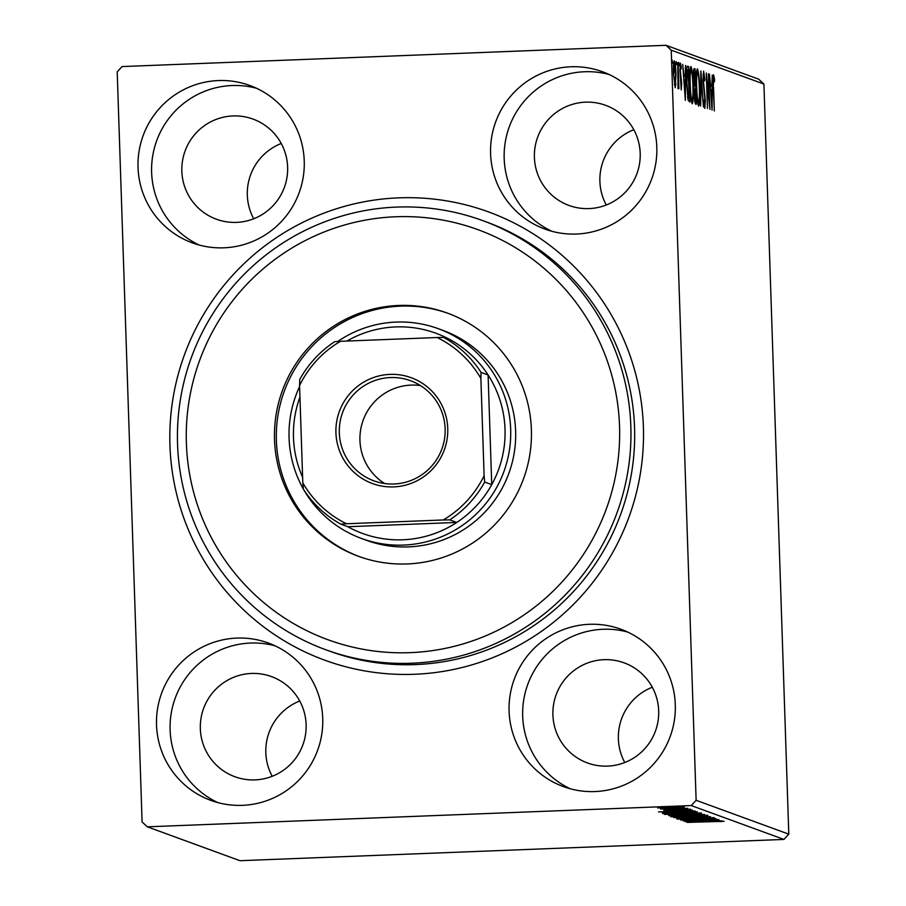 <?xml version="1.0" encoding="UTF-8"?>
<svg xmlns="http://www.w3.org/2000/svg" width="906" height="906" viewBox="0 0 906 906"><rect width="100%" height="100%" fill="white"/><g stroke="black" fill="none" stroke-linecap="round" stroke-linejoin="round"><path stroke-width="1.36" d="M398.765 197.848A238.629 236.613 110.1 0 1 643.385 426.805A238.629 236.613 110.1 0 1 414.563 674.268A238.629 236.613 110.1 0 1 169.943 445.31A238.629 236.613 110.1 0 1 398.765 197.848M325.741 649.738L329.444 651.097A228.471 226.545 -69.9 0 0 415.469 664.585A228.471 226.545 -69.9 0 0 631.788 471.63A228.471 226.545 -69.9 0 0 486.352 221.925L482.649 220.577A228.471 226.545 110.1 0 1 616.556 514.053A228.471 226.545 110.1 0 1 325.741 649.738A228.471 226.545 110.1 0 1 191.834 356.251A228.471 226.545 110.1 0 1 482.649 220.577M242.4 805.343A83.771 83.069 -69.9 0 0 321.721 734.585A83.771 83.069 -69.9 0 0 268.391 643.034A83.771 83.069 -69.9 0 0 236.851 638.084A83.771 83.069 -69.9 0 0 157.542 708.832A83.771 83.069 -69.9 0 0 210.86 800.394A83.771 83.069 -69.9 0 0 242.4 805.343M275.084 645.819A83.771 83.069 -69.9 0 0 250.441 643.056A83.771 83.069 -69.9 0 0 171.789 710.213A83.771 83.069 -69.9 0 0 217.768 802.58M576.476 234.031A83.771 83.069 -69.9 0 0 655.797 163.284A83.771 83.069 -69.9 0 0 602.467 71.733A83.771 83.069 -69.9 0 0 570.927 66.784A83.771 83.069 -69.9 0 0 491.607 137.531A83.771 83.069 -69.9 0 0 544.936 229.093A83.771 83.069 -69.9 0 0 576.476 234.031M609.149 74.507A83.771 83.069 -69.9 0 0 584.517 71.744A83.771 83.069 -69.9 0 0 505.854 138.912A83.771 83.069 -69.9 0 0 551.845 231.279M223.907 247.814A83.771 83.069 -69.9 0 0 303.227 177.066A83.771 83.069 -69.9 0 0 249.897 85.515A83.771 83.069 -69.9 0 0 218.357 80.566A83.771 83.069 -69.9 0 0 139.048 151.313A83.771 83.069 -69.9 0 0 192.366 242.876A83.771 83.069 -69.9 0 0 223.907 247.814M256.591 88.29A83.771 83.069 -69.9 0 0 231.947 85.538A83.771 83.069 -69.9 0 0 153.295 152.695A83.771 83.069 -69.9 0 0 199.275 245.062M594.97 791.561A83.771 83.069 -69.9 0 0 674.291 720.802A83.771 83.069 -69.9 0 0 620.961 629.251A83.771 83.069 -69.9 0 0 589.421 624.302A83.771 83.069 -69.9 0 0 510.112 695.049A83.771 83.069 -69.9 0 0 563.43 786.612A83.771 83.069 -69.9 0 0 594.97 791.561M627.654 632.037A83.771 83.069 -69.9 0 0 603.011 629.274A83.771 83.069 -69.9 0 0 524.359 696.431A83.771 83.069 -69.9 0 0 570.338 788.798M607.552 766.114A53.307 52.865 -69.9 0 0 624.098 662.83A53.307 52.865 -69.9 0 0 553.555 704.698A53.307 52.865 -69.9 0 0 607.552 766.114M236.489 222.378A53.307 52.865 -69.9 0 0 253.034 119.094A53.307 52.865 -69.9 0 0 182.491 160.962A53.307 52.865 -69.9 0 0 236.489 222.378M589.059 208.595A53.307 52.865 -69.9 0 0 605.604 105.311A53.307 52.865 -69.9 0 0 535.05 147.18A53.307 52.865 -69.9 0 0 589.059 208.595M254.982 779.896A53.307 52.865 -69.9 0 0 271.528 676.612A53.307 52.865 -69.9 0 0 200.985 718.481A53.307 52.865 -69.9 0 0 254.982 779.896M675.921 83.714L675.174 87.678L673.498 73.748C673.249 66.387 673.509 62.095 674.279 60.849C675.151 62.684 675.706 67.282 675.944 74.643L675.4 83.737M678.062 62.684L678.922 88.607L678.469 84.666L678.028 88.731L677.733 62.695M681.244 89.909L679.964 70.328L680.417 63.092L681.21 66.851L681.108 69.184L680.553 66.285L680.293 70.306L681.652 83.329L681.244 89.909M687.394 66.195L688.651 66.557L689.828 102.027L688.107 100.136L686.567 82.865C686.182 72.616 686.533 67.055 687.654 66.183L687.507 66.161M695.083 68.901L696.261 104.383L695.649 104.156C694.981 103.646 694.551 100.6 694.358 95.005L693.532 78.29C693.339 72.423 693.577 69.196 694.223 68.584L695.083 68.901L693.883 68.947M700.904 71.03L703.475 107.021L701.165 79.581L700.644 105.979L700.848 71.03M708.447 73.782L709.953 109.388L706.918 82.14L707.461 108.471L706.284 73.001L709.319 100.181L708.447 73.782M713.554 87.384L714.336 110.985L713.215 86.908L713.588 74.768L714.54 79.162L714.46 81.823L713.713 78.414L713.226 87.395M147.293 826.816L142.095 821.946L117.202 71.834L122.072 66.568L666.035 45.3L758.707 79.184L763.905 84.054L788.798 834.166L783.928 839.432L239.965 860.7L147.293 826.816L691.255 805.559L696.125 800.292L788.798 834.166M763.905 84.054L671.244 50.17L696.125 800.292M712.059 110.158L709.443 74.156L710.632 85.821L711.844 86.263L712.275 75.187L712.059 110.158M703.769 74.768L703.362 80.566L705.332 100.419L704.834 108.414L703.803 102.106L703.985 100.011L704.721 104.779L705.004 100.441L703.022 80.396L703.622 71.121L704.845 79.23L704.642 80.928L703.769 74.768L703.011 74.802L703.724 74.779M699.659 87.95C700.021 98.075 699.681 104.145 698.639 106.149C697.427 103.544 696.657 97.123 696.34 86.897C695.978 76.761 696.329 70.736 697.382 68.845C698.583 71.483 699.341 77.848 699.659 87.95L699.33 87.961M693.226 85.594C693.588 95.719 693.249 101.789 692.207 103.794C690.995 101.189 690.225 94.779 689.908 84.552C689.557 74.405 689.896 68.392 690.95 66.489C692.15 69.128 692.909 75.504 693.226 85.594L692.897 85.606M685.344 100.385L682.716 64.383L683.905 76.047L685.117 76.489L685.548 65.413L685.344 100.385M679.206 65.572L678.821 62.514L678.651 65.583M676.646 64.632L676.272 61.574L676.103 64.654M672.49 63.114L672.116 60.056L671.946 63.137M657.677 807.869L684.347 806.929L657.609 807.914M687.665 808.322L660.542 809.013L687.665 808.322M660.542 808.99L661.176 808.888M690.485 809.171L663.758 810.191L690.531 809.205M697.258 811.821L662.343 813.328L678.413 811.889L697.258 811.821M668.821 815.536L692.796 814.245L704.687 814.539L668.707 815.615M710.508 816.668L676.646 818.56L701.98 816.997L673.815 817.518L710.508 816.668M718.05 819.432L683.124 820.927L707.258 819.115L680.633 820.021L715.887 818.639L691.822 820.451L718.05 819.432M724.132 821.289L687.178 822.41L724.166 821.323M783.928 839.432L691.255 805.559M685.23 821.697L719.047 819.794L708.56 820.53L709.772 820.972L721.878 820.825L685.23 821.697M714.155 817.642L677.076 819.081L714.211 817.676M670.87 816.68L687.711 815.479L707.914 815.355L691.21 816.691L670.791 816.748M664.449 814.324L681.278 813.124L701.482 813.01L684.777 814.335L664.358 814.392M658.515 811.923L692.331 810.021L681.833 810.757L695.151 811.063L658.515 811.901M686.238 808.798L683.011 808.809L686.227 808.582M683.69 807.869L680.463 807.869L683.679 807.654M682.195 806.136L676.306 806.351L682.195 806.147M299.727 701.018A53.307 52.865 -69.9 0 0 272.208 776.283M633.792 129.717A53.307 52.865 -69.9 0 0 606.273 204.983M281.234 143.499A53.307 52.865 -69.9 0 0 253.703 218.765M652.297 687.235A53.307 52.865 -69.9 0 0 624.766 762.501M671.244 50.17L666.035 45.3M720.859 821.164L720.882 821.742M705.083 820.723L693.713 821.357L705.083 820.576M688.039 815.604L674.483 816.668L690.859 816.566L704.313 815.502L688.039 815.468M672.377 815.536L684.019 815.219L672.297 815.196M687.461 815.015L700.746 814.562L687.348 814.528M681.606 813.248L668.05 814.313L684.426 814.211L697.88 813.146L681.606 813.112M662.977 812.841L662.999 813.565M666.284 813.305L694.313 812.206L678.741 812.014L666.284 813.305M694.29 811.561L694.313 812.206M666.091 812.535L666.069 813.226M678.356 810.949L666.986 811.583L678.356 810.802M670.225 807.121L660.848 807.846L681.187 807.053L670.213 806.986M713.045 78.437L713.713 78.414M710.315 86.319L711.844 86.263M710.893 89.513L711.754 101.597L711.822 89.853L710.542 89.524M704.075 104.802L704.721 104.779M696.34 87.044L696.669 87.033C696.929 95.141 697.541 100.306 698.503 102.503L696.555 102.593M697.563 102.548L698.503 102.503C699.341 100.872 699.613 95.979 699.33 87.837C699.081 79.773 698.469 74.654 697.507 72.48L695.434 72.559M697.507 72.48C696.657 73.986 696.374 78.833 696.669 87.033M696.476 72.525L697.394 72.491M694.709 100.521L695.808 100.623L695.434 89.252L694.37 89.207M694.721 100.668L695.808 100.623M694.37 95.073L695.468 100.498M695.264 89.184L694.698 95.062M694.007 84.96L695.31 85.606L694.868 72.423L693.52 72.299M694.109 85.662L695.31 85.606M693.543 78.414L694.596 84.938M694.494 72.276L693.871 78.403M689.919 84.688L690.236 84.677C690.497 92.786 691.108 97.95 692.071 100.158L690.123 100.238M691.131 100.192L692.071 100.158C692.909 98.516 693.192 93.635 692.897 85.481C692.648 77.418 692.037 72.299 691.074 70.136L689.002 70.204M691.074 70.136C690.225 71.631 689.953 76.489 690.236 84.677M690.044 70.17L690.961 70.136M687.076 66.614L688.651 66.557M686.703 68.539L686.748 69.932M689.375 98.267L688.084 69.943L687.224 70.509L686.895 83.001L688.164 96.84L689.375 98.267L687.733 98.335M687.529 96.874L688.164 96.84M686.555 70.543L688.084 69.943M683.588 76.557L685.117 76.489M684.166 79.739L685.027 91.823L685.095 80.079L683.815 79.751M679.93 66.308L680.553 66.285M673.509 73.862L675.095 84.496L675.604 74.496L674.381 64.032L673.566 64.066L674.336 64.032M674.313 84.53L675.061 84.496L674.313 84.53M674.381 64.032L673.838 73.85M200.033 359.308A218.323 216.477 -69.9 0 0 326.941 639.364A218.323 216.477 -69.9 0 0 605.888 510.101A218.323 216.477 -69.9 0 0 478.98 230.045A218.323 216.477 -69.9 0 0 200.033 359.308M361.517 538.481L366.454 540.293A111.698 110.758 -69.9 0 0 508.64 473.951A111.698 110.758 -69.9 0 0 443.17 330.475L438.221 328.663A111.698 110.758 110.1 0 1 509.319 450.746A111.698 110.758 110.1 0 1 403.566 545.084A111.698 110.758 110.1 0 1 361.517 538.481A111.698 110.758 110.1 0 1 303.827 489.84M448.345 313.453A129.467 128.38 -69.9 0 0 284.473 390.667A129.467 128.38 -69.9 0 0 359.433 556.635M282.615 389.999A129.467 128.38 110.1 0 1 447.417 313.102A129.467 128.38 110.1 0 1 523.294 479.421A129.467 128.38 110.1 0 1 358.504 556.307A129.467 128.38 110.1 0 1 282.615 389.999M389.976 374.382A56.353 55.878 110.1 0 1 447.745 428.459A56.353 55.878 110.1 0 1 393.702 486.896A56.353 55.878 110.1 0 1 335.933 432.83A56.353 55.878 110.1 0 1 389.976 374.382M393.974 483.997A53.307 52.865 -69.9 0 0 410.52 380.701A53.307 52.865 -69.9 0 0 339.965 422.581A53.307 52.865 -69.9 0 0 393.974 483.997M420.429 385.571A53.307 52.865 -69.9 0 0 384.62 483.521M449.716 519.874L443.215 519.976A103.578 102.706 -69.9 0 0 484.11 475.752L484.687 482.049A106.625 105.719 110.1 0 1 449.716 519.874L456.76 522.445A106.625 105.719 -69.9 0 1 402.785 539.783A106.625 105.719 -69.9 0 1 347.802 526.714L456.76 522.445A106.625 105.719 -69.9 0 0 491.732 484.631L488.096 374.982A106.625 105.719 -69.9 0 0 450.701 339.988A106.625 105.719 -69.9 0 0 395.718 326.919A106.625 105.719 -69.9 0 0 346.941 341.041M303.351 489.025A111.698 110.758 110.1 0 1 299.603 386.522M337.779 341.471A111.698 110.758 110.1 0 1 396.171 322.072A111.698 110.758 110.1 0 1 438.221 328.663M299.943 397.077A106.625 105.719 -69.9 0 0 302.604 477.281M484.687 482.049L491.732 484.631A106.625 105.719 -69.9 0 0 488.096 374.982L481.052 372.411L480.882 378.436A103.578 102.706 -69.9 0 0 437.168 337.519L340.463 341.302A103.578 102.706 -69.9 0 0 299.569 385.526L302.797 482.841A103.578 102.706 -69.9 0 0 346.511 523.759L443.215 519.976M299.569 385.526L299.727 379.501A106.625 105.719 110.1 0 1 334.699 341.675L340.463 341.302M437.168 337.519L443.668 337.417A106.625 105.719 110.1 0 1 481.052 372.411M450.701 339.988L443.668 337.417M346.511 523.759L340.758 524.132A106.625 105.719 110.1 0 1 303.363 489.138L302.797 482.841M347.802 526.714L340.758 524.132M484.11 475.752L480.882 378.436M694.098 85.594L695.14 85.549M687.722 98.244L689.16 98.188M687.801 69.887L685.785 69.966"/></g></svg>
